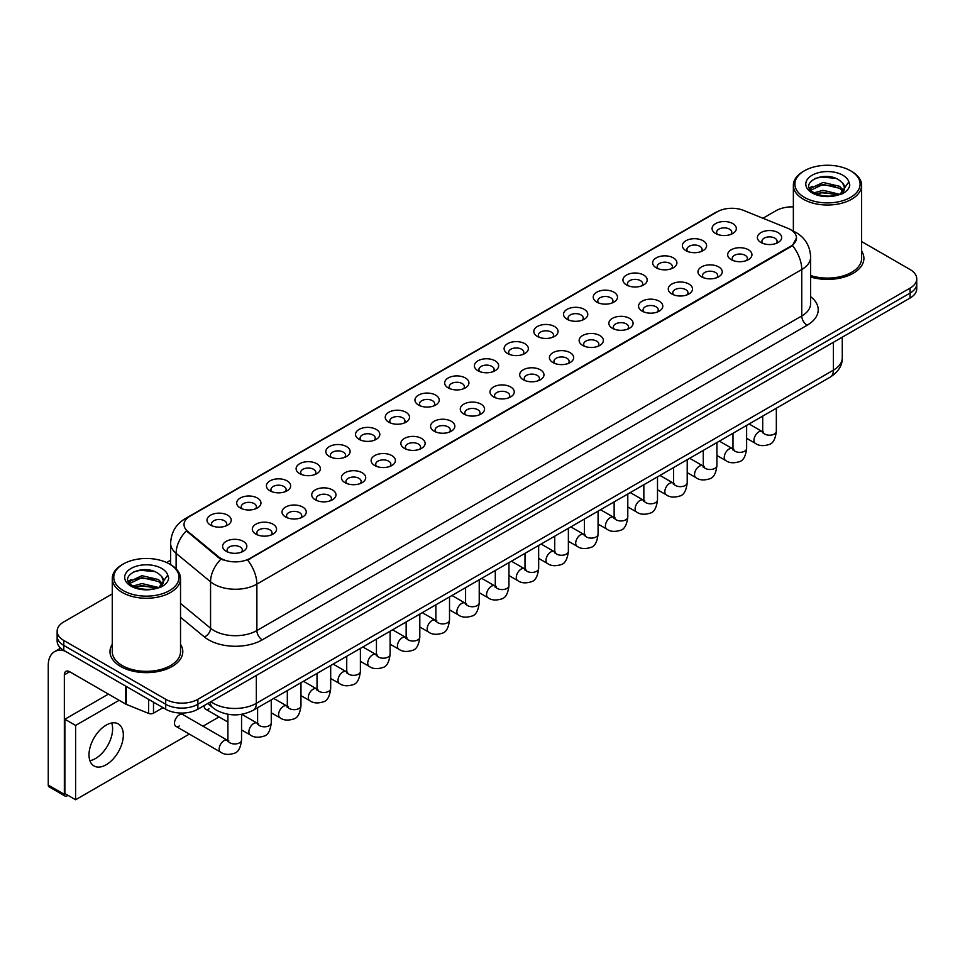 <?xml version="1.0" encoding="UTF-8"?>
<svg xmlns="http://www.w3.org/2000/svg" width="965" height="965" viewBox="0 0 965 965"><rect width="100%" height="100%" fill="white"/><g stroke="black" fill="none" stroke-linecap="round" stroke-linejoin="round"><path stroke-width="1.45" d="M685.91 250.647L685.91 250.647A12.135 7.008 180 0 1 685.91 240.743A12.135 7.008 180 0 1 703.075 240.743A12.135 7.008 180 0 1 703.075 250.647A12.135 7.008 180 0 1 685.91 250.647M701.085 251.576A7.587 4.379 0 0 0 702.074 249.416A7.587 4.379 0 0 0 699.854 246.316A7.587 4.379 0 0 0 691.591 245.363A7.587 4.379 0 0 0 686.911 249.416A7.587 4.379 0 0 0 687.9 251.576M656.2 267.8L656.2 267.8A12.135 7.008 180 0 1 656.2 257.896A12.135 7.008 180 0 1 673.365 257.896A12.135 7.008 180 0 1 673.365 267.8A12.135 7.008 180 0 1 656.2 267.8M671.375 268.728A7.587 4.379 0 0 0 672.364 266.569A7.587 4.379 0 0 0 670.144 263.469A7.587 4.379 0 0 0 661.881 262.516A7.587 4.379 0 0 0 657.201 266.569A7.587 4.379 0 0 0 658.19 268.728M626.49 284.952L626.49 284.952A12.135 7.008 180 0 1 626.49 275.049A12.135 7.008 180 0 1 643.655 275.049A12.135 7.008 180 0 1 643.655 284.952A12.135 7.008 180 0 1 626.49 284.952M641.665 285.881A7.587 4.379 0 0 0 642.654 283.722A7.587 4.379 0 0 0 640.434 280.622A7.587 4.379 0 0 0 632.172 279.669A7.587 4.379 0 0 0 627.491 283.722A7.587 4.379 0 0 0 628.48 285.881M596.78 302.105L596.78 302.105A12.135 7.008 180 0 1 596.78 292.202A12.135 7.008 180 0 1 613.945 292.202A12.135 7.008 180 0 1 613.945 302.105A12.135 7.008 180 0 1 596.78 302.105M611.955 303.034A7.587 4.379 0 0 0 612.944 300.875A7.587 4.379 0 0 0 610.724 297.775A7.587 4.379 0 0 0 602.462 296.822A7.587 4.379 0 0 0 597.769 300.875A7.587 4.379 0 0 0 598.77 303.034M567.07 319.258L567.07 319.258A12.135 7.008 180 0 1 567.07 309.355A12.135 7.008 180 0 1 584.235 309.355A12.135 7.008 180 0 1 584.235 319.258A12.135 7.008 180 0 1 567.07 319.258M582.233 320.187A7.587 4.379 0 0 0 583.234 318.028A7.587 4.379 0 0 0 581.014 314.928A7.587 4.379 0 0 0 572.752 313.975A7.587 4.379 0 0 0 568.059 318.028A7.587 4.379 0 0 0 569.061 320.187M537.36 336.411L537.36 336.411A12.135 7.008 180 0 1 537.36 326.508A12.135 7.008 180 0 1 554.513 326.508A12.135 7.008 180 0 1 554.513 336.411A12.135 7.008 180 0 1 537.36 336.411M552.523 337.34A7.587 4.379 0 0 0 553.524 335.181A7.587 4.379 0 0 0 551.305 332.081A7.587 4.379 0 0 0 543.03 331.128A7.587 4.379 0 0 0 538.349 335.181A7.587 4.379 0 0 0 539.351 337.34M507.65 353.564L507.65 353.564A12.135 7.008 180 0 1 507.65 343.661A12.135 7.008 180 0 1 524.803 343.661A12.135 7.008 180 0 1 524.803 353.564A12.135 7.008 180 0 1 507.65 353.564M522.813 354.505A7.587 4.379 0 0 0 523.814 352.334A7.587 4.379 0 0 0 521.595 349.233A7.587 4.379 0 0 0 513.32 348.281A7.587 4.379 0 0 0 508.639 352.334A7.587 4.379 0 0 0 509.641 354.505M477.94 370.729A12.135 7.008 180 0 1 477.928 370.729A12.135 7.008 180 0 1 477.94 360.814A12.135 7.008 180 0 1 495.093 360.814A12.135 7.008 180 0 1 495.093 370.729A12.135 7.008 180 0 1 477.94 370.729M493.103 371.658A7.587 4.379 0 0 0 494.104 369.486A7.587 4.379 0 0 0 491.873 366.386A7.587 4.379 0 0 0 483.61 365.445A7.587 4.379 0 0 0 478.93 369.486A7.587 4.379 0 0 0 479.931 371.658M448.218 387.882L448.218 387.882A12.135 7.008 180 0 1 448.218 377.966A12.135 7.008 180 0 1 465.383 377.966A12.135 7.008 180 0 1 465.383 387.882A12.135 7.008 180 0 1 448.218 387.882M463.393 388.811A7.587 4.379 0 0 0 464.394 386.639A7.587 4.379 0 0 0 462.163 383.539A7.587 4.379 0 0 0 453.9 382.598A7.587 4.379 0 0 0 449.22 386.639A7.587 4.379 0 0 0 450.209 388.811M418.508 405.035L418.508 405.035A12.135 7.008 180 0 1 418.508 395.119A12.135 7.008 180 0 1 435.673 395.119A12.135 7.008 180 0 1 435.673 405.035A12.135 7.008 180 0 1 418.508 405.035M433.683 405.963A7.587 4.379 0 0 0 434.672 403.792A7.587 4.379 0 0 0 432.453 400.692A7.587 4.379 0 0 0 424.19 399.751A7.587 4.379 0 0 0 419.51 403.792A7.587 4.379 0 0 0 420.499 405.963M388.798 422.188L388.798 422.188A12.135 7.008 180 0 1 388.798 412.272A12.135 7.008 180 0 1 405.963 412.272A12.135 7.008 180 0 1 405.963 422.188A12.135 7.008 180 0 1 388.798 422.188M403.973 423.116A7.587 4.379 0 0 0 404.962 420.945A7.587 4.379 0 0 0 402.743 417.845A7.587 4.379 0 0 0 394.48 416.904A7.587 4.379 0 0 0 389.8 420.945A7.587 4.379 0 0 0 390.789 423.116M359.089 439.34L359.089 439.34A12.135 7.008 180 0 1 359.089 429.425A12.135 7.008 180 0 1 376.254 429.425A12.135 7.008 180 0 1 376.254 439.34A12.135 7.008 180 0 1 359.089 439.34M374.263 440.269A7.587 4.379 0 0 0 375.252 438.098A7.587 4.379 0 0 0 373.033 434.998A7.587 4.379 0 0 0 364.77 434.057A7.587 4.379 0 0 0 360.09 438.098A7.587 4.379 0 0 0 361.079 440.269M329.379 456.493L329.379 456.493A12.135 7.008 180 0 1 329.379 446.578A12.135 7.008 180 0 1 346.544 446.578A12.135 7.008 180 0 1 346.544 456.493A12.135 7.008 180 0 1 329.379 456.493M344.553 457.422A7.587 4.379 0 0 0 345.542 455.251A7.587 4.379 0 0 0 343.323 452.151A7.587 4.379 0 0 0 335.06 451.21A7.587 4.379 0 0 0 330.38 455.251A7.587 4.379 0 0 0 331.369 457.422M299.669 473.646L299.669 473.646A12.135 7.008 180 0 1 299.669 463.731A12.135 7.008 180 0 1 316.834 463.731A12.135 7.008 180 0 1 316.834 473.646A12.135 7.008 180 0 1 299.669 473.646M314.843 474.575A7.587 4.379 0 0 0 315.832 472.404A7.587 4.379 0 0 0 313.613 469.316A7.587 4.379 0 0 0 305.35 468.363A7.587 4.379 0 0 0 300.67 472.404A7.587 4.379 0 0 0 301.659 474.575M269.959 490.799L269.959 490.799A12.135 7.008 180 0 1 269.959 480.896A12.135 7.008 180 0 1 287.124 480.896A12.135 7.008 180 0 1 287.124 490.799A12.135 7.008 180 0 1 269.959 490.799M285.133 491.728A7.587 4.379 0 0 0 286.123 489.557A7.587 4.379 0 0 0 283.903 486.469A7.587 4.379 0 0 0 275.64 485.516A7.587 4.379 0 0 0 270.948 489.557A7.587 4.379 0 0 0 271.949 491.728M240.249 507.952L240.249 507.952A12.135 7.008 180 0 1 240.249 498.049A12.135 7.008 180 0 1 257.402 498.049A12.135 7.008 180 0 1 257.402 507.952A12.135 7.008 180 0 1 240.249 507.952M255.411 508.881A7.587 4.379 0 0 0 256.413 506.709A7.587 4.379 0 0 0 254.193 503.621A7.587 4.379 0 0 0 245.918 502.669A7.587 4.379 0 0 0 241.238 506.709A7.587 4.379 0 0 0 242.239 508.881M210.539 525.105L210.539 525.105A12.135 7.008 180 0 1 210.539 515.201A12.135 7.008 180 0 1 227.692 515.201A12.135 7.008 180 0 1 227.692 525.105A12.135 7.008 180 0 1 210.539 525.105M225.701 526.034A7.587 4.379 0 0 0 226.703 523.862A7.587 4.379 0 0 0 224.483 520.774A7.587 4.379 0 0 0 216.208 519.821A7.587 4.379 0 0 0 211.528 523.862A7.587 4.379 0 0 0 212.529 526.034M715.62 233.494L715.62 233.494A12.135 7.008 180 0 1 715.62 223.591A12.135 7.008 180 0 1 732.785 223.591A12.135 7.008 180 0 1 732.785 233.494A12.135 7.008 180 0 1 715.62 233.494M730.795 234.423A7.587 4.379 0 0 0 731.784 232.251A7.587 4.379 0 0 0 729.564 229.163A7.587 4.379 0 0 0 721.301 228.21A7.587 4.379 0 0 0 716.621 232.251A7.587 4.379 0 0 0 717.61 234.423M731.229 259.657L731.229 259.657A12.135 7.008 180 0 1 731.229 249.754A12.135 7.008 180 0 1 748.394 249.754A12.135 7.008 180 0 1 748.394 259.657A12.135 7.008 180 0 1 731.229 259.657M746.403 260.586A7.587 4.379 0 0 0 747.393 258.415A7.587 4.379 0 0 0 745.173 255.327A7.587 4.379 0 0 0 736.91 254.374A7.587 4.379 0 0 0 732.23 258.415A7.587 4.379 0 0 0 733.219 260.586M701.519 276.81L701.519 276.81A12.135 7.008 180 0 1 701.519 266.907A12.135 7.008 180 0 1 718.684 266.907A12.135 7.008 180 0 1 718.684 276.81A12.135 7.008 180 0 1 701.519 276.81M716.693 277.739A7.587 4.379 0 0 0 717.683 275.58A7.587 4.379 0 0 0 715.463 272.48A7.587 4.379 0 0 0 707.2 271.527A7.587 4.379 0 0 0 702.52 275.58A7.587 4.379 0 0 0 703.509 277.739M671.809 293.963L671.809 293.963A12.135 7.008 180 0 1 671.809 284.06A12.135 7.008 180 0 1 688.974 284.06A12.135 7.008 180 0 1 688.974 293.963A12.135 7.008 180 0 1 671.809 293.963M686.984 294.892A7.587 4.379 0 0 0 687.973 292.733A7.587 4.379 0 0 0 685.753 289.633A7.587 4.379 0 0 0 677.49 288.68A7.587 4.379 0 0 0 672.798 292.733A7.587 4.379 0 0 0 673.799 294.892M642.099 311.116L642.099 311.116A12.135 7.008 180 0 1 642.099 301.213A12.135 7.008 180 0 1 659.252 301.213A12.135 7.008 180 0 1 659.264 311.116A12.135 7.008 180 0 1 642.099 311.116M657.262 312.045A7.587 4.379 0 0 0 658.263 309.886A7.587 4.379 0 0 0 656.043 306.786A7.587 4.379 0 0 0 647.78 305.833A7.587 4.379 0 0 0 643.088 309.886A7.587 4.379 0 0 0 644.089 312.045M612.389 328.269L612.389 328.269A12.135 7.008 180 0 1 612.389 318.366A12.135 7.008 180 0 1 629.542 318.366A12.135 7.008 180 0 1 629.542 328.269A12.135 7.008 180 0 1 612.389 328.269M627.552 329.198A7.587 4.379 0 0 0 628.553 327.038A7.587 4.379 0 0 0 626.333 323.938A7.587 4.379 0 0 0 618.058 322.986A7.587 4.379 0 0 0 613.378 327.038A7.587 4.379 0 0 0 614.379 329.198M582.679 345.422L582.679 345.422A12.135 7.008 180 0 1 582.679 335.518A12.135 7.008 180 0 1 599.832 335.518A12.135 7.008 180 0 1 599.832 345.422A12.135 7.008 180 0 1 582.679 345.422M597.842 346.351A7.587 4.379 0 0 0 598.843 344.191A7.587 4.379 0 0 0 596.623 341.091A7.587 4.379 0 0 0 588.348 340.138A7.587 4.379 0 0 0 583.668 344.191A7.587 4.379 0 0 0 584.669 346.351M552.957 362.575L552.957 362.575A12.135 7.008 180 0 1 552.957 352.671A12.135 7.008 180 0 1 570.122 352.671A12.135 7.008 180 0 1 570.122 362.575A12.135 7.008 180 0 1 552.957 362.575M568.132 363.503A7.587 4.379 0 0 0 569.133 361.344A7.587 4.379 0 0 0 566.901 358.244A7.587 4.379 0 0 0 558.639 357.291A7.587 4.379 0 0 0 553.958 361.344A7.587 4.379 0 0 0 554.959 363.503M523.247 379.74L523.247 379.74A12.135 7.008 180 0 1 523.247 369.824A12.135 7.008 180 0 1 540.412 369.824A12.135 7.008 180 0 1 540.412 379.74A12.135 7.008 180 0 1 523.247 379.74M538.422 380.668A7.587 4.379 0 0 0 539.423 378.497A7.587 4.379 0 0 0 537.191 375.397A7.587 4.379 0 0 0 528.929 374.444A7.587 4.379 0 0 0 524.248 378.497A7.587 4.379 0 0 0 525.237 380.668M493.537 396.892L493.537 396.892A12.135 7.008 180 0 1 493.537 386.977A12.135 7.008 180 0 1 510.702 386.977A12.135 7.008 180 0 1 510.702 396.892A12.135 7.008 180 0 1 493.537 396.892M508.712 397.821A7.587 4.379 0 0 0 509.701 395.65A7.587 4.379 0 0 0 507.481 392.55A7.587 4.379 0 0 0 499.219 391.609A7.587 4.379 0 0 0 494.538 395.65A7.587 4.379 0 0 0 495.528 397.821M463.827 414.045L463.827 414.045A12.135 7.008 180 0 1 463.827 404.13A12.135 7.008 180 0 1 480.992 404.13A12.135 7.008 180 0 1 480.992 414.045A12.135 7.008 180 0 1 463.827 414.045M479.002 414.974A7.587 4.379 0 0 0 479.991 412.803A7.587 4.379 0 0 0 477.772 409.703A7.587 4.379 0 0 0 469.509 408.762A7.587 4.379 0 0 0 464.828 412.803A7.587 4.379 0 0 0 465.818 414.974M434.117 431.198L434.117 431.198A12.135 7.008 180 0 1 434.117 421.283A12.135 7.008 180 0 1 451.282 421.283A12.135 7.008 180 0 1 451.282 431.198A12.135 7.008 180 0 1 434.117 431.198M449.292 432.127A7.587 4.379 0 0 0 450.281 429.956A7.587 4.379 0 0 0 448.062 426.856A7.587 4.379 0 0 0 439.799 425.915A7.587 4.379 0 0 0 435.119 429.956A7.587 4.379 0 0 0 436.108 432.127M404.407 448.351L404.407 448.351A12.135 7.008 180 0 1 404.407 438.436A12.135 7.008 180 0 1 421.572 438.436A12.135 7.008 180 0 1 421.572 448.351A12.135 7.008 180 0 1 404.407 448.351M419.582 449.28A7.587 4.379 0 0 0 420.571 447.109A7.587 4.379 0 0 0 418.352 444.009A7.587 4.379 0 0 0 410.089 443.068A7.587 4.379 0 0 0 405.409 447.109A7.587 4.379 0 0 0 406.398 449.28M374.697 465.504L374.697 465.504A12.135 7.008 180 0 1 374.697 455.589A12.135 7.008 180 0 1 391.862 455.589A12.135 7.008 180 0 1 391.862 465.504A12.135 7.008 180 0 1 374.697 465.504M389.872 466.433A7.587 4.379 0 0 0 390.861 464.262A7.587 4.379 0 0 0 388.642 461.161A7.587 4.379 0 0 0 380.379 460.221A7.587 4.379 0 0 0 375.699 464.262A7.587 4.379 0 0 0 376.688 466.433M344.988 482.657L344.988 482.657A12.135 7.008 180 0 1 344.988 472.741A12.135 7.008 180 0 1 362.152 472.741A12.135 7.008 180 0 1 362.152 482.657A12.135 7.008 180 0 1 344.988 482.657M360.162 483.586A7.587 4.379 0 0 0 361.151 481.414A7.587 4.379 0 0 0 358.932 478.314A7.587 4.379 0 0 0 350.669 477.373A7.587 4.379 0 0 0 345.977 481.414A7.587 4.379 0 0 0 346.978 483.586M315.278 499.81L315.278 499.81A12.135 7.008 180 0 1 315.278 489.894A12.135 7.008 180 0 1 332.43 489.894A12.135 7.008 180 0 1 332.43 499.81A12.135 7.008 180 0 1 315.278 499.81M330.44 500.739A7.587 4.379 0 0 0 331.441 498.567A7.587 4.379 0 0 0 329.222 495.479A7.587 4.379 0 0 0 320.947 494.526A7.587 4.379 0 0 0 316.267 498.567A7.587 4.379 0 0 0 317.268 500.739M285.568 516.963L285.568 516.963A12.135 7.008 180 0 1 285.568 507.059A12.135 7.008 180 0 1 302.721 507.059A12.135 7.008 180 0 1 302.721 516.963A12.135 7.008 180 0 1 285.568 516.963M300.73 517.891A7.587 4.379 0 0 0 301.731 515.72A7.587 4.379 0 0 0 299.512 512.632A7.587 4.379 0 0 0 291.237 511.679A7.587 4.379 0 0 0 286.557 515.72A7.587 4.379 0 0 0 287.558 517.891M255.858 534.115L255.858 534.115A12.135 7.008 180 0 1 255.858 524.212A12.135 7.008 180 0 1 273.011 524.212A12.135 7.008 180 0 1 273.011 534.115A12.135 7.008 180 0 1 255.858 534.115M271.02 535.044A7.587 4.379 0 0 0 272.021 532.873A7.587 4.379 0 0 0 269.802 529.785A7.587 4.379 0 0 0 261.527 528.832A7.587 4.379 0 0 0 256.847 532.873A7.587 4.379 0 0 0 257.848 535.044M226.136 551.268L226.136 551.268A12.135 7.008 180 0 1 226.136 541.365A12.135 7.008 180 0 1 243.301 541.365A12.135 7.008 180 0 1 243.301 551.268A12.135 7.008 180 0 1 226.136 551.268M241.31 552.197A7.587 4.379 0 0 0 242.311 550.026A7.587 4.379 0 0 0 240.08 546.938A7.587 4.379 0 0 0 231.817 545.985A7.587 4.379 0 0 0 227.137 550.026A7.587 4.379 0 0 0 228.126 552.197M760.939 242.505L760.939 242.505A12.135 7.008 180 0 1 760.939 232.601A12.135 7.008 180 0 1 778.104 232.601A12.135 7.008 180 0 1 778.104 242.505A12.135 7.008 180 0 1 760.939 242.505M776.113 243.433A7.587 4.379 0 0 0 777.102 241.262A7.587 4.379 0 0 0 774.883 238.174A7.587 4.379 0 0 0 766.62 237.221A7.587 4.379 0 0 0 761.94 241.262A7.587 4.379 0 0 0 762.929 243.433M787.754 228.271A20.482 11.821 180 0 1 790.492 229.598A20.482 11.821 180 0 1 796.487 237.957A20.482 11.821 180 0 1 790.492 246.316L249.899 558.421A20.482 11.821 180 0 1 218.645 556.841L187.729 531.341A20.482 11.821 180 0 1 184.026 524.562A20.482 11.821 180 0 1 190.021 516.203L717.369 211.745A20.482 11.821 180 0 1 743.593 210.418L787.754 228.271M112.266 644.306A36.405 21.013 0 0 0 109.986 651.616A36.405 21.013 0 0 0 120.649 666.489A36.405 21.013 0 0 0 160.323 671.037A36.405 21.013 0 0 0 182.795 651.616A36.405 21.013 0 0 0 180.527 644.306A36.405 21.013 0 0 1 182.795 651.616A36.405 21.013 0 0 1 160.323 671.037A36.405 21.013 0 0 1 120.649 666.489A36.405 21.013 0 0 1 109.986 651.616A36.405 21.013 0 0 1 112.266 644.306M796.487 237.957L792.47 245.484L790.492 246.919L247.595 560.062A26.55 15.331 60 0 1 256.871 584.127A30.337 17.515 180 0 1 213.965 584.127A30.337 17.515 180 0 1 210.563 581.786L176.113 553.367A30.337 17.515 180 0 1 170.624 543.331L170.624 564.67M112.266 593.921L63.799 621.894A22.75 13.136 0 0 0 57.14 631.182L57.14 641.098A22.75 13.136 0 0 0 63.799 650.386L165.703 709.215L165.703 704.257A22.75 13.136 0 0 0 197.873 704.257L910.092 293.071A22.75 13.136 0 0 0 916.75 283.782A22.75 13.136 0 0 1 910.092 293.071L197.873 704.257A22.75 13.136 0 0 1 165.703 704.257L63.799 645.428L165.703 704.257L165.703 699.299A22.75 13.136 0 0 0 197.873 699.299L910.092 288.113A22.75 13.136 0 0 0 916.75 278.825A22.75 13.136 0 0 0 910.092 269.537L861.624 241.564M57.14 636.14A22.75 13.136 0 0 0 63.799 645.428A22.75 13.136 0 0 1 57.14 636.14M223.241 560.062L218.645 557.746L186.341 530.846A26.55 17.756 129.5 0 0 176.113 553.367L176.113 568.855M810.636 277.015A36.405 21.013 0 0 0 863.904 258.391A36.405 21.013 0 0 0 861.624 251.081A36.405 21.013 0 0 1 863.904 258.391A36.405 21.013 0 0 1 810.636 277.015M793.363 206.884A22.75 13.136 0 0 0 776.005 210.708L762.953 218.247M170.624 560.219L166.619 562.535M57.14 631.182A22.75 13.136 0 0 0 63.799 640.471L165.703 699.299M165.703 709.215A22.75 13.136 0 0 0 197.873 709.215L910.092 298.028A22.75 13.136 0 0 0 916.75 288.74L916.75 278.825M95.439 758.574A24.27 14.017 120 0 0 111.699 722.99A24.27 14.017 120 0 1 95.439 758.574A24.27 14.017 120 0 1 89.926 760.71A24.27 14.017 120 0 0 95.439 758.574M153.495 702.17L153.495 713.159L163.013 707.671M64.932 651.037A30.337 17.515 -120 0 0 54.535 651.665A30.337 17.515 -120 0 0 48.25 665.561L48.25 785.076L64.341 794.364L64.341 674.849A7.587 4.379 60 0 1 65.91 671.375A7.587 4.379 60 0 1 69.697 671.749L125.776 704.124L125.776 686.163M64.341 794.364A3.788 2.195 120 0 0 65.125 796.101L49.034 786.813A3.788 2.195 -60 0 1 48.25 785.076M65.125 796.101A3.788 2.195 120 0 0 67.019 795.908L67.984 795.353M153.495 713.159A3.788 2.195 180 0 1 148.646 713.412L126.282 704.366A3.788 2.195 180 0 1 125.776 704.124M810.636 275.52A34.125 19.71 0 0 0 861.624 258.391L861.624 185.316A34.125 19.71 0 0 0 851.625 171.384L850.551 170.769A32.617 18.83 0 0 0 804.436 170.769A32.617 18.83 0 0 0 804.436 197.391A32.617 18.83 0 0 0 850.551 197.391A32.617 18.83 0 0 0 850.551 170.769L851.625 171.384M804.436 170.769L803.363 171.384A34.125 19.71 0 0 0 793.363 185.316A34.125 19.71 0 0 0 803.363 199.248A34.125 19.71 0 0 0 840.551 203.519A34.125 19.71 0 0 0 861.624 185.316M844.387 188.971L844.64 187.789A17.141 9.903 0 0 0 842.698 183.217L839.634 180.419C823.833 169.249 797.5 183.833 813.748 192.505C820.395 196.1 828.235 197.017 837.282 195.256L842.095 193.856C846.727 191.48 849.297 188.513 849.803 184.954L848.85 181.878L840.201 194.025M814.255 192.795L823.061 190.31L839.803 194.303M835.376 193.989L821.71 192.807L816.281 193.796L823.061 192.276L837.897 195.123M810.419 189.623L810.938 188.139L823.061 182.445L839.622 186.317L843.603 190.467M810.889 190.189L823.061 184.411L839.622 188.284L842.94 191.408M842.698 183.217L844.628 188.03M844.64 188.416L842.735 193.519M809.43 187.97L812.337 186.341M814.991 178.441L821.71 177.078L835.545 178.308M809.804 188.706L811.022 187.982M816.257 185.931L821.71 184.942L835.376 186.124M123.327 563.994L122.253 564.609A34.125 19.71 0 0 0 112.266 578.542L112.266 651.616A34.125 19.71 0 0 0 122.266 665.561A34.125 19.71 0 0 0 159.454 669.831A34.125 19.71 0 0 0 180.527 651.616L180.527 578.542A34.125 19.71 0 0 0 170.528 564.609L169.454 563.994A32.617 18.83 0 0 0 123.327 563.994A32.617 18.83 0 0 0 123.327 590.628A32.617 18.83 0 0 0 169.454 590.628A32.617 18.83 0 0 0 169.454 563.994L170.528 564.609M112.266 578.542A34.125 19.71 0 0 0 122.266 592.486A34.125 19.71 0 0 0 159.454 596.756A34.125 19.71 0 0 0 180.527 578.542M163.29 582.209L163.543 581.027A17.141 9.903 0 0 0 161.601 576.455L158.537 573.656C142.724 562.474 116.391 577.07 132.651 585.731C139.286 589.338 147.126 590.254 156.173 588.493L160.998 587.082C165.618 584.706 168.187 581.738 168.706 578.18L167.753 575.116L159.092 587.251M133.158 586.032L141.952 583.548L158.694 587.54M154.267 587.215L140.601 586.044L135.172 587.022L141.952 585.514L156.788 588.361M129.31 582.848L129.829 581.364L141.952 575.683L158.513 579.555L162.506 583.704M129.792 583.415L141.952 577.649L158.513 581.521L161.843 584.633M161.601 576.455L163.531 581.256M163.531 581.509L161.638 586.756M128.333 581.195L131.24 579.567M133.882 571.678L140.601 570.315L154.448 571.533M128.695 581.931L129.925 581.207M135.16 579.169L140.601 578.18L154.267 579.35M241.552 714.329L241.552 740.022C240.611 747.947 238.162 752.374 234.181 753.303C228.548 755.052 224.013 754.654 220.587 752.121A6.827 3.944 -60 0 1 219.537 746.657A6.827 3.944 -60 0 1 224.001 740.638A6.827 3.944 -60 0 1 224.302 740.481A6.827 3.944 -60 0 1 227.414 740.3L182.735 714.51A6.827 3.944 120 0 0 179.321 714.848A6.827 3.944 120 0 0 174.858 720.867A6.827 3.944 120 0 0 175.907 726.331A6.827 3.944 120 0 0 179.321 725.994M106.174 764.763A24.27 14.017 120 0 0 122.024 743.376A24.27 14.017 120 0 0 118.309 723.931A24.27 14.017 120 0 0 106.174 725.125A24.27 14.017 120 0 0 90.312 746.512A24.27 14.017 120 0 0 94.039 765.969A24.27 14.017 120 0 0 106.174 764.763M204.23 705.548A6.827 3.944 120 0 0 205.617 709.178A6.827 3.944 120 0 0 209.031 708.841M119.153 700.3L75.596 725.439L75.596 799.756L189.333 734.088M202.988 726.211L219.043 716.935M108.418 694.1L64.872 719.251L64.872 793.556L75.596 799.756M75.596 725.439L64.872 719.251M249.899 558.421L249.899 559.024M218.645 556.841L218.645 557.746M187.729 531.341L187.729 532.246M790.492 246.316L790.492 246.919M810.636 296.653A37.925 21.893 180 0 1 807.114 325.265L262.239 639.855A7.587 4.379 60 0 1 256.871 630.567L801.758 315.977A30.337 17.515 0 0 0 810.636 303.601L810.636 257.148A30.337 17.515 180 0 1 801.758 269.537A26.55 15.331 -120 0 0 792.47 245.484M262.239 639.855A37.925 21.893 180 0 1 208.609 639.855A37.925 21.893 180 0 1 204.351 636.936L180.527 617.286M220.913 559.145A26.55 17.756 129.5 0 0 210.563 581.786L210.563 628.227A30.337 17.515 0 0 0 213.965 630.567A30.337 17.515 0 0 0 256.871 630.567L256.871 584.127L801.758 269.537L801.758 315.977A7.587 4.379 60 0 0 807.114 325.265M810.636 257.148C810.13 246.244 805.329 238.066 796.258 232.613L792.422 230.744A26.55 12.436 112 0 0 792.072 230.611M187.765 517.759A26.55 15.331 -120 0 0 185.015 518.784C175.932 524.236 171.143 532.415 170.624 543.331M185.015 518.784L715.137 212.722A26.55 15.331 60 0 1 717.152 211.866M197.873 699.299L197.873 709.215M910.092 288.113L910.092 298.028M63.799 640.471L63.799 650.386M180.527 603.451L210.563 628.227A7.587 5.078 -50.5 0 1 204.351 636.936M210.913 701.688A30.337 17.515 0 0 0 213.434 703.328A30.337 17.515 0 0 0 256.34 703.328L833.398 370.162A30.337 17.515 0 0 0 842.276 357.786C842.505 365.313 838.489 371.754 830.25 377.11L253.192 710.276A15.175 8.757 60 0 0 256.34 703.328L256.34 675.464M833.398 342.298L833.398 370.162A15.175 8.757 60 0 1 830.25 377.11M210.093 702.158A15.175 10.145 129.5 0 0 212.807 707.671L207.752 703.509M776.343 408.231L776.343 431.258A6.827 3.944 180 0 1 774.039 434.214A6.827 3.944 180 0 1 764.69 434.045A6.827 3.944 180 0 1 762.7 431.258L762.471 432.73L763.086 432.224M776.343 431.258C775.414 439.184 772.953 443.611 768.984 444.539C763.339 446.288 758.816 445.89 755.378 443.369A6.827 3.944 -60 0 1 754.341 437.893A6.827 3.944 -60 0 1 758.792 431.874A6.827 3.944 -60 0 1 759.093 431.717A6.827 3.944 -60 0 1 762.205 431.536L763.592 432.091M746.633 425.384L746.633 448.411A6.827 3.944 180 0 1 744.329 451.367A6.827 3.944 180 0 1 734.98 451.198A6.827 3.944 180 0 1 732.99 448.411L732.761 449.883L733.376 449.376M746.633 448.411C745.704 456.336 743.243 460.763 739.274 461.692C733.629 463.441 729.106 463.043 725.668 460.522A6.827 3.944 -60 0 1 724.631 455.046A6.827 3.944 -60 0 1 729.082 449.027A6.827 3.944 -60 0 1 729.383 448.87A6.827 3.944 -60 0 1 732.495 448.689L733.883 449.244M716.923 442.537L716.923 465.564A6.827 3.944 180 0 1 714.619 468.52A6.827 3.944 180 0 1 705.27 468.351A6.827 3.944 180 0 1 703.268 465.564L703.051 467.036L703.666 466.541M716.923 465.564C715.994 473.489 713.533 477.916 709.565 478.845C703.919 480.594 699.384 480.196 695.958 477.675A6.827 3.944 -60 0 1 694.909 472.199A6.827 3.944 -60 0 1 699.372 466.192A6.827 3.944 -60 0 1 699.673 466.023A6.827 3.944 -60 0 1 702.785 465.842L704.173 466.397M687.213 459.69L687.213 482.717A6.827 3.944 180 0 1 684.897 485.672A6.827 3.944 180 0 1 675.56 485.504A6.827 3.944 180 0 1 673.558 482.717L673.341 484.189L673.956 483.694M687.213 482.717C686.284 490.642 683.823 495.069 679.855 495.998C674.209 497.747 669.674 497.349 666.248 494.828A6.827 3.944 -60 0 1 665.199 489.352A6.827 3.944 -60 0 1 669.662 483.344A6.827 3.944 -60 0 1 669.963 483.175A6.827 3.944 -60 0 1 673.075 483.007L674.463 483.549M657.503 476.843L657.503 499.87A6.827 3.944 180 0 1 655.187 502.825A6.827 3.944 180 0 1 645.85 502.656A6.827 3.944 180 0 1 643.848 499.87L643.631 501.342L644.246 500.847M657.503 499.87C656.562 507.795 654.113 512.222 650.145 513.151C644.499 514.9 639.964 514.502 636.538 511.981A6.827 3.944 -60 0 1 635.489 506.504A6.827 3.944 -60 0 1 639.952 500.497A6.827 3.944 -60 0 1 640.253 500.328A6.827 3.944 -60 0 1 643.365 500.159L644.753 500.702M64.341 674.849L69.697 671.749M126.282 686.453L126.282 704.366M148.646 713.412L148.646 699.36M848.85 181.878A21.7 12.521 0 0 0 842.831 175.22A21.7 12.521 0 0 0 812.156 175.22A21.7 12.521 0 0 0 812.156 192.94A21.7 12.521 0 0 0 837.282 195.256M839.984 194.568A17.141 9.903 0 0 0 844.616 188.356M167.753 575.116A21.7 12.521 0 0 0 161.734 568.457A21.7 12.521 0 0 0 131.047 568.457A21.7 12.521 0 0 0 131.047 586.165A21.7 12.521 0 0 0 156.173 588.493M158.887 587.806A17.141 9.903 0 0 0 163.507 581.581M627.793 494.008L627.793 517.023A6.827 3.944 180 0 1 625.477 519.978A6.827 3.944 180 0 1 616.14 519.809A6.827 3.944 180 0 1 614.138 517.023L613.921 518.507L614.536 518M627.793 517.023C626.852 524.948 624.403 529.375 620.423 530.304C614.789 532.053 610.254 531.667 606.828 529.134A6.827 3.944 -60 0 1 605.779 523.657A6.827 3.944 -60 0 1 610.242 517.65A6.827 3.944 -60 0 1 610.543 517.481A6.827 3.944 -60 0 1 613.656 517.312L615.043 517.855M598.083 511.161L598.083 534.176A6.827 3.944 180 0 1 595.767 537.131A6.827 3.944 180 0 1 586.431 536.962A6.827 3.944 180 0 1 584.428 534.176L584.211 535.659L584.814 535.153M598.083 534.176C597.142 542.101 594.693 546.54 590.713 547.457C585.08 549.206 580.544 548.82 577.118 546.287A6.827 3.944 -60 0 1 576.069 540.81A6.827 3.944 -60 0 1 580.532 534.803A6.827 3.944 -60 0 1 580.833 534.634A6.827 3.944 -60 0 1 583.946 534.465L585.333 535.008M568.373 528.313L568.373 551.329A6.827 3.944 180 0 1 566.057 554.284A6.827 3.944 180 0 1 556.721 554.115A6.827 3.944 180 0 1 554.718 551.329L554.501 552.812L555.104 552.306M568.373 551.329C567.432 559.266 564.983 563.693 561.003 564.621C555.37 566.359 550.834 565.972 547.408 563.439A6.827 3.944 -60 0 1 546.359 557.963A6.827 3.944 -60 0 1 550.822 551.956A6.827 3.944 -60 0 1 551.124 551.787A6.827 3.944 -60 0 1 554.236 551.618L555.611 552.161M538.663 545.466L538.663 568.481A6.827 3.944 180 0 1 536.347 571.449A6.827 3.944 180 0 1 527.011 571.28A6.827 3.944 180 0 1 525.008 568.481L524.791 569.965L525.394 569.459M538.663 568.481C537.722 576.419 535.273 580.846 531.293 581.774C525.66 583.511 521.124 583.125 517.698 580.592A6.827 3.944 -60 0 1 516.649 575.116A6.827 3.944 -60 0 1 521.112 569.109A6.827 3.944 -60 0 1 521.414 568.94A6.827 3.944 -60 0 1 524.514 568.771L525.901 569.314M508.953 562.619L508.953 585.646A6.827 3.944 180 0 1 506.637 588.602A6.827 3.944 180 0 1 497.301 588.433A6.827 3.944 180 0 1 495.298 585.646L495.081 587.118L495.684 586.611M508.953 585.646C508.012 593.572 505.551 597.998 501.583 598.927C495.95 600.664 491.414 600.278 487.988 597.745A6.827 3.944 -60 0 1 486.939 592.281A6.827 3.944 -60 0 1 491.39 586.262A6.827 3.944 -60 0 1 491.704 586.093A6.827 3.944 -60 0 1 494.804 585.924L496.191 586.467M479.231 579.772L479.231 602.799A6.827 3.944 180 0 1 476.927 605.755A6.827 3.944 180 0 1 467.579 605.586A6.827 3.944 180 0 1 465.588 602.799L465.371 604.271L465.974 603.764M479.231 602.799C478.302 610.724 475.842 615.151 471.873 616.08C466.24 617.817 461.704 617.431 458.266 614.898A6.827 3.944 -60 0 1 457.229 609.434A6.827 3.944 -60 0 1 461.68 603.415A6.827 3.944 -60 0 1 461.982 603.246A6.827 3.944 -60 0 1 465.094 603.077L466.481 603.62M449.521 596.925L449.521 619.952A6.827 3.944 180 0 1 447.217 622.908A6.827 3.944 180 0 1 437.869 622.739A6.827 3.944 180 0 1 435.878 619.952L435.649 621.424L436.264 620.917M449.521 619.952C448.592 627.877 446.132 632.304 442.163 633.233C436.518 634.97 431.994 634.584 428.556 632.051A6.827 3.944 -60 0 1 427.519 626.587A6.827 3.944 -60 0 1 431.97 620.567A6.827 3.944 -60 0 1 432.272 620.399A6.827 3.944 -60 0 1 435.384 620.23L436.771 620.772M419.811 614.078L419.811 637.105A6.827 3.944 180 0 1 417.507 640.06A6.827 3.944 180 0 1 408.159 639.892A6.827 3.944 180 0 1 406.156 637.105L405.939 638.577L406.555 638.07M419.811 637.105C418.882 645.03 416.422 649.457 412.453 650.386C406.808 652.123 402.284 651.737 398.847 649.204A6.827 3.944 -60 0 1 397.797 643.739A6.827 3.944 -60 0 1 402.26 637.72A6.827 3.944 -60 0 1 402.562 637.551A6.827 3.944 -60 0 1 405.674 637.383L407.061 637.925M390.101 631.231L390.101 654.258A6.827 3.944 180 0 1 387.797 657.213A6.827 3.944 180 0 1 378.449 657.044A6.827 3.944 180 0 1 376.447 654.258L376.229 655.73L376.845 655.223M390.101 654.258C389.172 662.183 386.712 666.61 382.743 667.539C377.098 669.288 372.562 668.89 369.137 666.357A6.827 3.944 -60 0 1 368.087 660.892A6.827 3.944 -60 0 1 372.55 654.873A6.827 3.944 -60 0 1 372.852 654.716A6.827 3.944 -60 0 1 375.964 654.535L377.351 655.078M360.391 648.384L360.391 671.411A6.827 3.944 180 0 1 358.075 674.366A6.827 3.944 180 0 1 348.739 674.197A6.827 3.944 180 0 1 346.737 671.411L346.519 672.882L347.135 672.376M360.391 671.411C359.45 679.336 357.002 683.763 353.033 684.692C347.388 686.441 342.852 686.043 339.427 683.51A6.827 3.944 -60 0 1 338.377 678.045A6.827 3.944 -60 0 1 342.84 672.026A6.827 3.944 -60 0 1 343.142 671.869A6.827 3.944 -60 0 1 346.254 671.688L347.641 672.243M330.681 665.536L330.681 688.564A6.827 3.944 180 0 1 328.365 691.519A6.827 3.944 180 0 1 319.029 691.35A6.827 3.944 180 0 1 317.027 688.564L316.81 690.035L317.425 689.529M330.681 688.564C329.741 696.489 327.292 700.916 323.311 701.845C317.678 703.594 313.143 703.196 309.717 700.662A6.827 3.944 -60 0 1 308.667 695.198A6.827 3.944 -60 0 1 313.13 689.179A6.827 3.944 -60 0 1 313.432 689.022A6.827 3.944 -60 0 1 316.544 688.841L317.931 689.396M300.971 682.689L300.971 705.717A6.827 3.944 180 0 1 298.655 708.672A6.827 3.944 180 0 1 289.319 708.503A6.827 3.944 180 0 1 287.317 705.717L287.1 707.188L287.715 706.682M300.971 705.717C300.031 713.642 297.582 718.069 293.601 718.997C287.968 720.746 283.433 720.348 280.007 717.815A6.827 3.944 -60 0 1 278.957 712.351A6.827 3.944 -60 0 1 283.421 706.332A6.827 3.944 -60 0 1 283.722 706.175A6.827 3.944 -60 0 1 286.834 705.994L288.221 706.549M271.262 699.842L271.262 722.869A6.827 3.944 180 0 1 268.946 725.825A6.827 3.944 180 0 1 259.609 725.656A6.827 3.944 180 0 1 257.607 722.869L257.39 724.341L257.993 723.834M271.262 722.869C270.321 730.795 267.872 735.221 263.891 736.15C258.258 737.899 253.723 737.501 250.297 734.968A6.827 3.944 -60 0 1 249.247 729.504A6.827 3.944 -60 0 1 253.711 723.485A6.827 3.944 -60 0 1 254.012 723.328A6.827 3.944 -60 0 1 257.124 723.147L258.511 723.702M241.552 740.022A6.827 3.944 180 0 1 239.236 742.978A6.827 3.944 180 0 1 229.899 742.809A6.827 3.944 180 0 1 227.897 740.022L227.68 741.494L228.283 740.987M715.137 212.722L720.011 210.454M253.192 710.276C240.985 716.404 228.777 716.404 216.57 710.276L212.807 707.671M842.276 357.786L842.276 337.171M755.378 443.369L746.633 438.315M762.7 416.12L762.7 431.258M762.205 431.536L749.093 423.973M725.668 460.522L716.923 455.468M732.99 433.273L732.99 448.411M732.495 448.689L719.383 441.126M695.958 477.675L687.213 472.621M703.268 450.426L703.268 465.564M702.785 465.842L689.673 458.279M666.248 494.828L657.503 489.774M673.558 467.579L673.558 482.717M673.075 483.007L659.964 475.431M636.538 511.981L627.793 506.927M643.848 484.732L643.848 499.87M643.365 500.159L630.254 492.584M54.535 651.665L60.674 648.118M793.363 231.142L793.363 185.316M606.828 529.134L598.083 524.079M614.138 501.884L614.138 517.023M613.656 517.312L600.544 509.737M577.118 546.287L568.373 541.232M584.428 519.037L584.428 534.176M583.946 534.465L570.822 526.89M547.408 563.439L538.663 558.385M554.718 536.19L554.718 551.329M554.236 551.618L541.112 544.043M517.698 580.592L508.953 575.538M525.008 553.343L525.008 568.481M524.514 568.771L511.402 561.196M487.988 597.745L479.231 592.691M495.298 570.496L495.298 585.646M494.804 585.924L481.692 578.349M458.266 614.898L449.521 609.844M465.588 587.649L465.588 602.799M465.094 603.077L451.982 595.502M428.556 632.051L419.811 626.997M435.878 604.802L435.878 619.952M435.384 620.23L422.272 612.654M398.847 649.204L390.101 644.162M406.156 621.955L406.156 637.105M405.674 637.383L392.562 629.807M369.137 666.357L360.391 661.315M376.447 639.107L376.447 654.258M375.964 654.535L362.852 646.96M339.427 683.51L330.681 678.467M346.737 656.26L346.737 671.411M346.254 671.688L333.142 664.113M309.717 700.662L300.971 695.62M317.027 673.413L317.027 688.564M316.544 688.841L303.432 681.266M280.007 717.815L271.262 712.773M287.317 690.578L287.317 705.717M286.834 705.994L273.722 698.431M250.297 734.968L241.552 729.926M227.897 722.037L205.617 709.178M257.607 707.731L257.607 722.869M257.124 723.147L241.769 714.293M220.587 752.121L175.907 726.331M227.897 714.269L227.897 740.022M227.414 740.3L228.789 740.855"/></g></svg>
